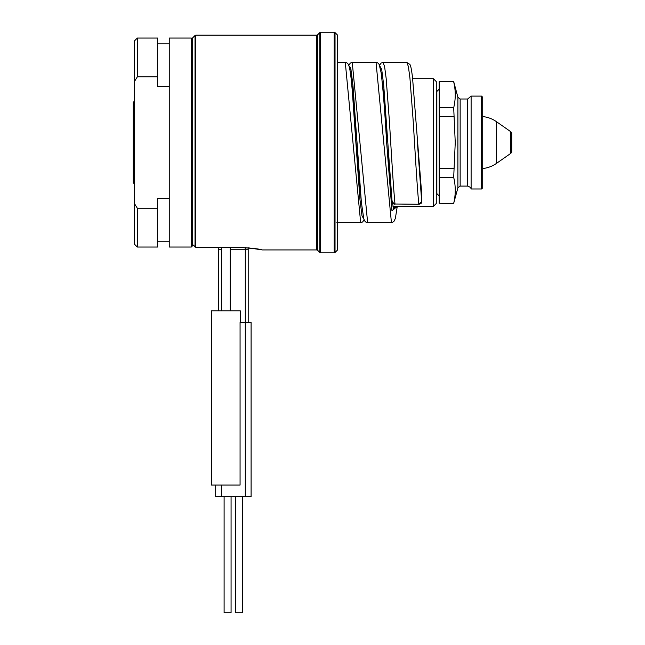 <?xml version="1.0" encoding="UTF-8"?>
<svg xmlns="http://www.w3.org/2000/svg" width="645" height="645" viewBox="0 0 645 645"><rect width="100%" height="100%" fill="white"/><g stroke="black" fill="none" stroke-linecap="round" stroke-linejoin="round"><path stroke-width="0.97" d="M433.375 206.4L436.278 203.498L436.278 81.593L433.375 78.69L433.375 206.4L392.982 206.4M436.278 89.139L436.278 195.951M417.154 139.038L421.677 193.589L412.534 77.618C411.131 66.217 410.349 65.218 409.873 64.395L406.818 62.452L408.374 66.467L409.938 78.166L413.058 119.148C414.969 149.14 416.88 184.091 418.79 204.005L421.685 201.716L417.412 142.545M421.677 193.694A1.161 0.734 -0.1 0 0 421.677 193.645L421.693 201.756A1.161 0.734 -0.1 0 0 421.685 201.716L421.677 193.589A1.161 0.734 -0.1 0 1 421.677 193.645L421.628 193.218M361.45 203.143L355.879 142.545L352.364 91.743C351.356 79.206 350.291 70.797 349.179 66.524L348.405 64.5C347.534 63.121 346.494 62.436 345.285 62.452L337.593 62.452M364.014 219.437L361.974 215.696L359.942 199.515L355.879 142.545M218.591 247.398L218.591 249.744L221.493 249.744L221.493 310.89M230.201 248.422L230.201 310.89M215.688 485.04L215.688 496.65L251.099 496.65L251.099 322.5L245.294 322.5L245.294 249.744L230.201 249.744L230.201 247.398M221.493 247.398L221.493 248.833M218.591 310.89L218.591 249.744M240.359 322.5L240.359 310.89L211.334 310.89L211.334 485.04L240.069 485.04L240.069 322.5L245.294 322.5L245.294 496.65M406.818 62.436L383.017 62.436L384.573 66.467L386.137 78.166L389.257 119.148C391.168 149.14 393.079 184.091 394.99 204.005L392.096 201.966L387.806 142.545L382.235 81.947M392.087 201.804L388.242 149.342M382.283 82.439L385.597 113.48L387.806 142.553L383.743 85.559L381.703 69.378L379.671 65.653M245.294 247.591L245.294 249.744L248.196 249.744L248.196 322.5M248.196 249.744L248.196 247.809L261.499 249.8M224.105 496.65L224.105 612.75L231.071 612.75L231.071 496.65M235.715 496.65L235.715 612.75L242.681 612.75L242.681 496.65M238.908 247.398C251.59 248.051 259.266 248.881 261.951 249.897C262.072 249.309 254.388 248.47 238.908 247.398L195.854 247.398L192.468 244.423L195.854 247.398L195.854 35.153L195.032 35.491L195.032 247.051M191.307 247.035L191.307 38.055L169.248 38.055L169.248 247.035L191.307 247.035L192.468 245.874L192.468 243.23M195.032 35.491L192.468 38.055L192.468 244.423M134.418 81.593L137.321 76.868L137.321 38.055L134.418 40.957L134.418 203.498L137.321 208.222L157.638 208.222L157.638 198.523L169.248 198.523M169.248 86.567L157.638 86.567L157.638 76.868L137.321 76.868M137.321 208.222L137.321 247.035L157.638 247.035L157.638 208.222M134.418 203.498L134.418 244.133L137.321 247.035M134.418 184.341L134.418 100.749M157.638 76.868L157.638 38.055L137.321 38.055M134.418 101.91L133.257 101.91L133.257 183.18L134.418 183.18M482.718 110.617L482.718 142.545L482.718 97.266L481.557 96.105L481.557 188.985L482.718 187.824L482.718 142.545L482.718 174.472M471.108 96.105L471.108 188.985C470.229 188.388 472.85 188.251 467.673 186.083L467.673 99.008L471.108 96.105L481.557 96.105M467.673 99.008L460.143 99.008L460.143 186.083L457.902 187.8L453.693 203.288C455.757 194.629 455.757 185.978 453.693 177.327L455.249 142.545L453.693 107.763C455.757 99.112 455.757 90.461 453.693 81.802L454.306 84.785M455.233 96.145L455.096 98.79M439.181 81.802L453.693 81.593L439.181 81.593L439.181 107.763L453.693 107.763M439.181 107.763L439.181 177.327L453.693 177.327L454.306 180.302M455.233 191.662L455.096 194.314M453.693 116.584L439.181 116.584M439.181 168.506L453.693 168.506M439.181 177.327L439.181 203.288L453.693 203.288M439.181 203.288L453.693 203.498M335.029 252.501L337.593 249.938L337.593 35.153L335.029 32.589L335.029 252.501L334.207 252.84L334.207 32.25L335.029 32.589M337.593 52.568L337.593 232.522M482.718 168.522A29.025 29.025 0 0 0 496.44 163.419L510.501 153.566A2.903 2.903 0 0 0 511.743 151.196L511.743 133.894A2.903 2.903 0 0 0 510.501 131.524L496.44 121.671L496.44 163.419M482.718 116.568A29.025 29.025 180 0 1 496.44 121.671M395.788 206.4L393.498 208.327L391.217 196.193L386.645 142.545L391.95 210.77L397.264 206.4L395.361 218.453L393.813 221.63L391.434 222.654L376.051 62.436C377.261 62.412 378.309 63.105 379.187 64.524L381.122 72.643C382.977 87.664 384.815 110.964 386.645 142.545M364.151 219.808L362.595 222.001L360.668 222.638L345.285 62.452M418.79 204.272L394.99 204.005L418.79 204.272C420.975 203.836 421.935 202.998 421.693 201.756A1.161 0.734 -0.1 0 1 421.685 201.845M391.434 222.654L367.634 222.654L352.251 62.436L376.051 62.436M350.501 67.483L350.033 70.539M357.636 151.881L352.968 85.535L350.936 69.378L348.905 65.661M367.634 222.654C366.425 222.662 365.384 221.977 364.514 220.598L363.748 218.582L361.361 202.232L357.04 142.545L351.469 81.939M221.493 485.04L221.493 496.65M251.099 322.5L251.099 496.65M262.128 249.938L316.792 249.938L316.792 35.153L317.614 34.814L317.614 250.276L319.839 252.501L319.839 32.589L320.662 32.25L320.662 252.84L319.839 252.501M457.902 187.8L457.902 97.29L460.143 99.008M436.278 193.629L436.859 193.629L436.859 91.461L439.181 89.139M510.501 153.566L510.501 131.524M412.655 78.69L433.375 78.69M393.305 207.295L391.225 196.161L386.629 142.376M394.99 204.272C392.894 203.828 391.934 203.062 392.096 201.966M355.637 139.264L361.402 202.643M360.668 222.638L336.867 222.638M383.017 62.452L381.09 63.089L379.534 65.282M352.251 62.436L350.332 63.073L348.768 65.29M351.517 82.415L353.073 94.283L357.04 142.545M192.468 39.216L191.307 38.055M169.248 241.23L157.638 241.23M169.248 43.86L157.638 43.86M481.557 188.985L471.108 188.985M467.673 186.083L460.143 186.083M457.902 97.29L453.693 81.593M436.859 91.461L436.278 91.461M436.859 193.629L439.181 195.951M195.854 35.153L316.792 35.153M316.792 249.938L317.614 250.276M317.614 34.814L319.839 32.589M320.662 32.25L334.207 32.25M320.662 252.84L334.207 252.84"/></g></svg>
